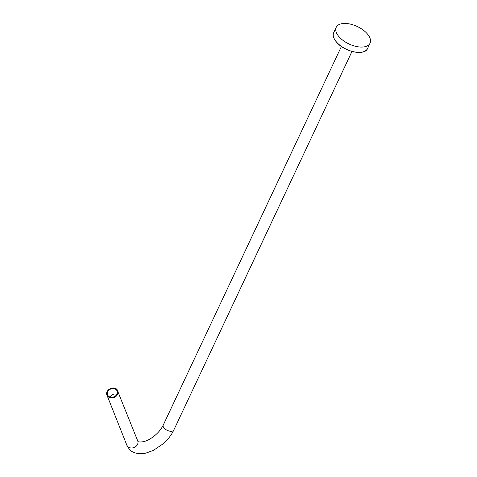 <?xml version="1.0" encoding="UTF-8"?>
<svg xmlns="http://www.w3.org/2000/svg" width="477" height="477" viewBox="0 0 477 477"><rect width="100%" height="100%" fill="white"/><g stroke="black" fill="none" stroke-linecap="round" stroke-linejoin="round"><path stroke-width="0.72" d="M339.177 36.908A18.692 9.659 -154.8 0 1 336.219 27.296A18.692 9.659 -154.8 0 1 349.659 23.957A18.692 9.659 -154.8 0 1 367.093 33.599A18.692 9.659 -154.8 0 1 370.045 43.21A18.692 9.659 -154.8 0 1 356.605 46.549A18.692 9.659 -154.8 0 1 339.177 36.908M109.489 389.697A5.14 4.221 -21.7 0 0 107.575 394.819A5.14 4.221 -21.7 0 0 115.213 396.137A5.14 4.221 -21.7 0 0 117.127 391.021A5.14 4.221 -21.7 0 0 109.489 389.697M109.99 397.007A5.14 4.221 158.3 0 1 111.654 395.141A5.14 4.221 158.3 0 1 116.877 394.27M333.721 32.615A18.692 9.659 25.2 0 0 336.673 42.232A18.692 9.659 25.2 0 0 337.161 42.757A18.692 9.659 25.2 0 0 354.489 51.951A18.692 9.659 25.2 0 0 367.546 48.535C364.816 56.059 344.549 51.868 336.673 42.31C333.524 38.667 332.535 35.435 333.721 32.615L336.219 27.296M334.699 39.567A18.549 9.588 25.2 0 0 336.667 42.256M336.726 42.328A18.549 9.588 25.2 0 0 337.209 42.852A18.549 9.588 25.2 0 0 361.56 52.208M173.789 430.099C171.398 435.072 167.898 439.603 163.289 443.693L153.308 450.437L145.741 453.15C137.883 454.396 132.379 453.037 129.225 449.078L126.852 445.202A5.843 4.8 -21.7 0 0 127.586 446.389A5.843 4.8 -21.7 0 0 134.818 447.152A5.843 4.8 -21.7 0 0 137.71 440.891L137.96 441.314C136.965 441.833 143.16 443.401 150.529 438.649C156.373 434.923 160.6 430.415 163.223 425.12A5.843 3.017 25.2 0 0 164.148 428.125A5.843 3.017 25.2 0 0 169.591 431.142A5.843 3.017 25.2 0 0 173.789 430.099L351.978 51.427M137.71 440.891L117.068 389.637A5.843 4.8 158.3 0 1 117.64 390.472A5.843 4.8 158.3 0 1 117.807 390.836A5.843 4.8 158.3 0 1 114.921 397.091A5.843 4.8 158.3 0 1 107.683 396.333A5.843 4.8 158.3 0 1 107.116 395.511A5.843 4.8 158.3 0 1 106.955 395.147A5.843 4.8 158.3 0 1 109.829 388.898A5.843 4.8 158.3 0 1 117.056 389.626M107.766 396.178A5.7 4.687 158.3 0 1 107.218 395.379A5.7 4.687 158.3 0 1 109.668 389.029A5.7 4.687 158.3 0 1 116.931 389.655A5.7 4.687 158.3 0 1 117.485 390.454A5.7 4.687 158.3 0 1 115.035 396.804A5.7 4.687 158.3 0 1 107.766 396.178M370.045 43.21L367.546 48.535M163.223 425.12L341.413 46.454M117.068 389.637C113.729 385.338 104.636 390.281 106.955 395.147L126.852 445.202"/></g></svg>
